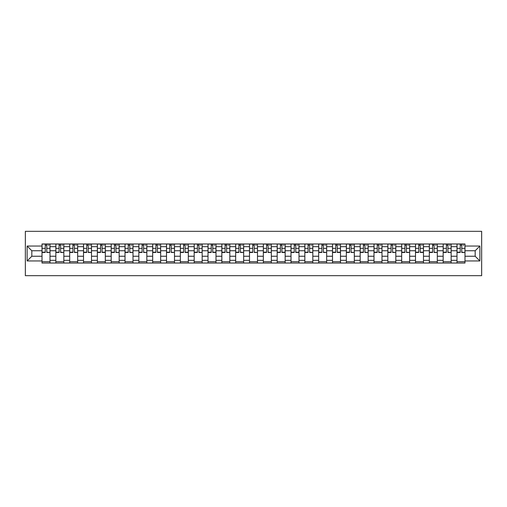 <?xml version="1.0" encoding="UTF-8"?>
<svg xmlns="http://www.w3.org/2000/svg" width="507" height="507" viewBox="0 0 507 507"><rect width="100%" height="100%" fill="white"/><g stroke="black" fill="none" stroke-linecap="round" stroke-linejoin="round"><path stroke-width="0.76" d="M25.35 275.669L481.65 275.669L481.65 231.331L25.35 231.331L25.35 275.669M55.852 263.032L55.852 246.675L50.003 246.675L50.003 263.032M50.003 246.675L50.003 243.968M55.852 246.675L55.852 243.968M63.831 243.968L63.831 263.032M69.687 263.032L69.687 243.968M77.666 243.968L77.666 263.032M83.516 263.032L83.516 243.968M91.501 243.968L91.501 263.032M97.35 263.032L97.35 243.968M105.329 243.968L105.329 263.032M111.185 263.032L111.185 243.968M119.164 243.968L119.164 263.032M125.014 263.032L125.014 243.968M132.999 243.968L132.999 263.032M138.848 263.032L138.848 243.968M146.827 243.968L146.827 263.032M152.683 263.032L152.683 243.968M160.662 243.968L160.662 263.032M166.511 263.032L166.511 243.968M174.497 243.968L174.497 263.032M180.346 263.032L180.346 243.968M188.325 243.968L188.325 263.032M194.181 263.032L194.181 243.968M202.16 243.968L202.16 263.032M208.009 263.032L208.009 243.968M215.995 243.968L215.995 263.032M221.844 263.032L221.844 243.968M229.823 243.968L229.823 263.032M235.679 263.032L235.679 243.968M243.658 243.968L243.658 263.032M249.507 263.032L249.507 243.968M257.493 243.968L257.493 263.032M263.342 263.032L263.342 243.968M271.321 243.968L271.321 263.032M277.177 263.032L277.177 243.968M285.156 243.968L285.156 263.032M291.005 263.032L291.005 243.968M298.991 243.968L298.991 263.032M304.84 263.032L304.84 243.968M312.819 243.968L312.819 263.032M318.675 263.032L318.675 243.968M326.654 243.968L326.654 263.032M332.503 263.032L332.503 243.968M340.489 243.968L340.489 263.032M346.338 263.032L346.338 243.968M354.317 243.968L354.317 263.032M360.173 263.032L360.173 243.968M368.152 243.968L368.152 263.032M374.001 263.032L374.001 243.968M381.986 243.968L381.986 263.032M387.836 263.032L387.836 243.968M395.815 243.968L395.815 263.032M401.671 263.032L401.671 243.968M409.65 243.968L409.65 263.032M415.499 263.032L415.499 243.968M423.484 243.968L423.484 263.032M429.334 263.032L429.334 243.968M437.313 243.968L437.313 263.032M443.169 263.032L443.169 243.968M451.148 243.968L451.148 263.032M456.997 263.032L456.997 243.968M456.997 256.25L451.148 256.25M443.169 256.25L437.313 256.25M429.334 256.25L423.484 256.25M415.499 256.25L409.65 256.25M401.671 256.25L395.815 256.25M387.836 256.25L381.986 256.25M374.001 256.25L368.152 256.25M360.173 256.25L354.317 256.25M346.338 256.25L340.489 256.25M332.503 256.25L326.654 256.25M318.675 256.25L312.819 256.25M304.84 256.25L298.991 256.25M291.005 256.25L285.156 256.25M277.177 256.25L271.321 256.25M263.342 256.25L257.493 256.25M249.507 256.25L243.658 256.25M235.679 256.25L229.823 256.25M221.844 256.25L215.995 256.25M208.009 256.25L202.16 256.25M194.181 256.25L188.325 256.25M180.346 256.25L174.497 256.25M166.511 256.25L160.662 256.25M152.683 256.25L146.827 256.25M138.848 256.25L132.999 256.25M125.014 256.25L119.164 256.25M111.185 256.25L105.329 256.25M97.35 256.25L91.501 256.25M83.516 256.25L77.666 256.25M69.687 256.25L63.831 256.25M55.852 256.25L50.003 256.25M456.997 250.75L451.148 250.75M443.169 250.75L437.313 250.75M429.334 250.75L423.484 250.75M415.499 250.75L409.65 250.75M401.671 250.75L395.815 250.75M387.836 250.75L381.986 250.75M374.001 250.75L368.152 250.75M360.173 250.75L354.317 250.75M346.338 250.75L340.489 250.75M332.503 250.75L326.654 250.75M318.675 250.75L312.819 250.75M304.84 250.75L298.991 250.75M291.005 250.75L285.156 250.75M277.177 250.75L271.321 250.75M263.342 250.75L257.493 250.75M249.507 250.75L243.658 250.75M235.679 250.75L229.823 250.75M221.844 250.75L215.995 250.75M208.009 250.75L202.16 250.75M194.181 250.75L188.325 250.75M180.346 250.75L174.497 250.75M166.511 250.75L160.662 250.75M152.683 250.75L146.827 250.75M138.848 250.75L132.999 250.75M125.014 250.75L119.164 250.75M111.185 250.75L105.329 250.75M97.35 250.75L91.501 250.75M83.516 250.75L77.666 250.75M69.687 250.75L63.831 250.75M55.852 250.75L50.003 250.75M31.821 256.25L42.018 256.25L42.018 250.75L31.821 250.75L31.821 256.25L27.125 260.947L27.125 246.053L42.018 246.053L42.018 250.75M464.982 250.75L464.982 256.25L475.179 256.25L475.179 250.75L464.982 250.75L464.982 243.968L42.018 243.968L42.018 246.053M464.982 246.053L479.876 246.053L479.876 260.947L464.982 260.947L464.982 256.25M42.018 256.25L42.018 263.032L464.982 263.032L464.982 260.947M42.018 260.947L27.125 260.947M50.003 261.701L42.018 261.701M45.256 245.299L46.764 245.299M63.831 261.701L55.852 261.701M59.091 245.299L60.599 245.299M77.666 261.701L69.687 261.701M72.919 245.299L74.428 245.299M91.501 261.701L83.516 261.701M86.754 245.299L88.262 245.299M105.329 261.701L97.35 261.701M100.589 245.299L102.097 245.299M119.164 261.701L111.185 261.701M114.417 245.299L115.926 245.299M132.999 261.701L125.014 261.701M128.252 245.299L129.76 245.299M146.827 261.701L138.848 261.701M142.087 245.299L143.595 245.299M160.662 261.701L152.683 261.701M155.915 245.299L157.424 245.299M174.497 261.701L166.511 261.701M169.75 245.299L171.258 245.299M188.325 261.701L180.346 261.701M183.585 245.299L185.093 245.299M202.16 261.701L194.181 261.701M197.413 245.299L198.921 245.299M215.995 261.701L208.009 261.701M211.248 245.299L212.756 245.299M229.823 261.701L221.844 261.701M225.083 245.299L226.591 245.299M243.658 261.701L235.679 261.701M238.911 245.299L240.419 245.299M257.493 261.701L249.507 261.701M252.746 245.299L254.254 245.299M271.321 261.701L263.342 261.701M266.581 245.299L268.089 245.299M285.156 261.701L277.177 261.701M280.409 245.299L281.917 245.299M298.991 261.701L291.005 261.701M294.244 245.299L295.752 245.299M312.819 261.701L304.84 261.701M308.079 245.299L309.587 245.299M326.654 261.701L318.675 261.701M321.907 245.299L323.415 245.299M340.489 261.701L332.503 261.701M335.742 245.299L337.25 245.299M354.317 261.701L346.338 261.701M349.577 245.299L351.085 245.299M368.152 261.701L360.173 261.701M363.405 245.299L364.913 245.299M381.986 261.701L374.001 261.701M377.24 245.299L378.748 245.299M395.815 261.701L387.836 261.701M391.074 245.299L392.583 245.299M409.65 261.701L401.671 261.701M404.903 245.299L406.411 245.299M423.484 261.701L415.499 261.701M418.738 245.299L420.246 245.299M437.313 261.701L429.334 261.701M432.572 245.299L434.081 245.299M451.148 261.701L443.169 261.701M446.401 245.299L447.909 245.299M464.982 261.701L456.997 261.701M460.236 245.299L461.744 245.299M27.125 246.053L31.821 250.75M475.179 256.25L479.876 260.947M475.179 250.75L479.876 246.053M46.764 252.175L49.959 252.48L46.764 252.48L46.764 244.057L49.959 244.057L48.184 244.057M49.959 252.175L49.959 244.057M45.256 245.211L46.764 245.211M48.184 245.211L48.805 245.211M48.051 244.057L42.062 244.057L42.062 252.48L45.256 252.48L45.256 244.057L43.97 244.057M60.599 252.175L63.787 252.48L60.599 252.48L60.599 244.057L63.787 244.057L62.012 244.057M63.787 252.175L63.787 244.057M59.091 245.211L60.599 245.211M62.012 245.211L62.634 245.211M61.879 244.057L55.897 244.057L55.897 252.48L59.091 252.48L59.091 244.057L57.804 244.057M74.428 252.175L77.622 252.48L74.428 252.48L74.428 244.057L77.622 244.057L75.847 244.057M77.622 252.175L77.622 244.057M72.919 245.211L74.428 245.211M75.847 245.211L76.468 245.211M75.714 244.057L69.732 244.057L69.732 252.48L72.919 252.48L72.919 244.057L71.639 244.057M88.262 252.175L91.456 252.48L88.262 252.48L88.262 244.057L91.456 244.057L89.682 244.057M91.456 252.175L91.456 244.057M86.754 245.211L88.262 245.211M89.682 245.211L90.303 245.211M89.549 244.057L83.56 244.057L83.56 252.48L86.754 252.48L86.754 244.057L85.468 244.057M102.097 252.48L102.097 244.057L105.285 244.057L105.285 252.48L102.097 252.48M100.589 245.211L102.097 245.211M103.51 245.211L104.131 245.211M103.377 244.057L97.395 244.057L97.395 252.48L100.589 252.48L100.589 244.057L99.302 244.057M115.926 252.175L119.12 252.48L115.926 252.48L115.926 244.057L119.12 244.057L117.345 244.057M119.12 252.175L119.12 244.057M114.417 245.211L115.926 245.211M117.345 245.211L117.966 245.211M117.212 244.057L111.229 244.057L111.229 252.48L114.417 252.48L114.417 244.057L113.137 244.057M129.76 252.175L132.954 252.48L129.76 252.48L129.76 244.057L132.954 244.057L131.18 244.057M132.954 252.175L132.954 244.057M128.252 245.211L129.76 245.211M131.18 245.211L131.801 245.211M131.047 244.057L125.058 244.057L125.058 252.48L128.252 252.48L128.252 244.057L126.965 244.057M143.595 252.175L146.783 252.48L143.595 252.48L143.595 244.057L146.783 244.057L145.008 244.057M146.783 252.175L146.783 244.057M142.087 245.211L143.595 245.211M145.008 245.211L145.629 245.211M144.875 244.057L138.893 244.057L138.893 252.48L142.087 252.48L142.087 244.057L140.8 244.057M157.424 252.48L157.424 244.057L160.618 244.057L160.618 252.48L157.424 252.48M155.915 245.211L157.424 245.211M158.843 245.211L159.464 245.211M158.71 244.057L152.727 244.057L152.727 252.48L155.915 252.48L155.915 244.057L154.635 244.057M171.258 252.175L174.452 252.48L171.258 252.48L171.258 244.057L174.452 244.057L172.678 244.057M174.452 252.175L174.452 244.057M169.75 245.211L171.258 245.211M172.678 245.211L173.299 245.211M172.545 244.057L166.556 244.057L166.556 252.48L169.75 252.48L169.75 244.057L168.463 244.057M185.093 252.48L185.093 244.057L188.281 244.057L188.281 252.48L185.093 252.48M183.585 245.211L185.093 245.211M186.506 245.211L187.127 245.211M186.373 244.057L180.391 244.057L180.391 252.48L183.585 252.48L183.585 244.057L182.298 244.057M198.921 252.175L202.116 252.48L198.921 252.48L198.921 244.057L202.116 244.057L200.341 244.057M202.116 252.175L202.116 244.057M197.413 245.211L198.921 245.211M200.341 245.211L200.962 245.211M200.208 244.057L194.225 244.057L194.225 252.48L197.413 252.48L197.413 244.057L196.133 244.057M212.756 252.48L212.756 244.057L215.95 244.057L215.95 252.48L212.756 252.48M211.248 245.211L212.756 245.211M214.176 245.211L214.797 245.211M214.043 244.057L208.054 244.057L208.054 252.48L211.248 252.48L211.248 244.057L209.961 244.057M226.591 252.175L229.779 252.48L226.591 252.48L226.591 244.057L229.779 244.057L228.004 244.057M229.779 252.175L229.779 244.057M225.083 245.211L226.591 245.211M228.004 245.211L228.625 245.211M227.871 244.057L221.889 244.057L221.889 252.48L225.083 252.48L225.083 244.057L223.796 244.057M240.419 252.175L243.613 252.48L240.419 252.48L240.419 244.057L243.613 244.057L241.839 244.057M243.613 252.175L243.613 244.057M238.911 245.211L240.419 245.211M241.839 245.211L242.46 245.211M241.706 244.057L235.723 244.057L235.723 252.48L238.911 252.48L238.911 244.057L237.631 244.057M254.254 252.175L257.448 252.48L254.254 252.48L254.254 244.057L257.448 244.057L255.674 244.057M257.448 252.175L257.448 244.057M252.746 245.211L254.254 245.211M255.674 245.211L256.295 245.211M255.541 244.057L249.552 244.057L249.552 252.48L252.746 252.48L252.746 244.057L251.459 244.057M268.089 252.175L271.277 252.48L268.089 252.48L268.089 244.057L271.277 244.057L269.502 244.057M271.277 252.175L271.277 244.057M266.581 245.211L268.089 245.211M269.502 245.211L270.123 245.211M269.369 244.057L263.387 244.057L263.387 252.48L266.581 252.48L266.581 244.057L265.294 244.057M281.917 252.48L281.917 244.057L285.111 244.057L285.111 252.48L281.917 252.48M280.409 245.211L281.917 245.211M283.337 245.211L283.958 245.211M283.204 244.057L277.221 244.057L277.221 252.48L280.409 252.48L280.409 244.057L279.129 244.057M295.752 252.48L295.752 244.057L298.946 244.057L298.946 252.48L295.752 252.48M294.244 245.211L295.752 245.211M297.172 245.211L297.793 245.211M297.039 244.057L291.05 244.057L291.05 252.48L294.244 252.48L294.244 244.057L292.957 244.057M309.587 252.175L312.775 252.48L309.587 252.48L309.587 244.057L312.775 244.057L311 244.057M312.775 252.175L312.775 244.057M308.079 245.211L309.587 245.211M311 245.211L311.621 245.211M310.867 244.057L304.884 244.057L304.884 252.48L308.079 252.48L308.079 244.057L306.792 244.057M323.415 252.175L326.609 252.48L323.415 252.48L323.415 244.057L326.609 244.057L324.835 244.057M326.609 252.175L326.609 244.057M321.907 245.211L323.415 245.211M324.835 245.211L325.456 245.211M324.702 244.057L318.719 244.057L318.719 252.48L321.907 252.48L321.907 244.057L320.627 244.057M337.25 252.48L337.25 244.057L340.444 244.057L340.444 252.48L337.25 252.48M335.742 245.211L337.25 245.211M338.67 245.211L339.291 245.211M338.537 244.057L332.548 244.057L332.548 252.48L335.742 252.48L335.742 244.057L334.455 244.057M351.085 252.175L354.273 252.48L351.085 252.48L351.085 244.057L354.273 244.057L352.498 244.057M354.273 252.175L354.273 244.057M349.577 245.211L351.085 245.211M352.498 245.211L353.119 245.211M352.365 244.057L346.382 244.057L346.382 252.48L349.577 252.48L349.577 244.057L348.29 244.057M364.913 252.175L368.107 252.48L364.913 252.48L364.913 244.057L368.107 244.057L366.333 244.057M368.107 252.175L368.107 244.057M363.405 245.211L364.913 245.211M366.333 245.211L366.954 245.211M366.2 244.057L360.217 244.057L360.217 252.48L363.405 252.48L363.405 244.057L362.125 244.057M378.748 252.175L381.942 252.48L378.748 252.48L378.748 244.057L381.942 244.057L380.168 244.057M381.942 252.175L381.942 244.057M377.24 245.211L378.748 245.211M380.168 245.211L380.789 245.211M380.035 244.057L374.046 244.057L374.046 252.48L377.24 252.48L377.24 244.057L375.953 244.057M392.583 252.175L395.771 252.48L392.583 252.48L392.583 244.057L395.771 244.057L393.996 244.057M395.771 252.175L395.771 244.057M391.074 245.211L392.583 245.211M393.996 245.211L394.617 245.211M393.863 244.057L387.88 244.057L387.88 252.48L391.074 252.48L391.074 244.057L389.788 244.057M406.411 252.175L409.605 252.48L406.411 252.48L406.411 244.057L409.605 244.057L407.831 244.057M409.605 252.175L409.605 244.057M404.903 245.211L406.411 245.211M407.831 245.211L408.452 245.211M407.698 244.057L401.715 244.057L401.715 252.48L404.903 252.48L404.903 244.057L403.623 244.057M420.246 252.48L420.246 244.057L423.44 244.057L423.44 252.48L420.246 252.48M418.738 245.211L420.246 245.211M421.666 245.211L422.287 245.211M421.532 244.057L415.544 244.057L415.544 252.48L418.738 252.48L418.738 244.057L417.451 244.057M434.081 252.175L437.268 252.48L434.081 252.48L434.081 244.057L437.268 244.057L435.494 244.057M437.268 252.175L437.268 244.057M432.572 245.211L434.081 245.211M435.494 245.211L436.115 245.211M435.361 244.057L429.378 244.057L429.378 252.48L432.572 252.48L432.572 244.057L431.286 244.057M447.909 252.175L451.103 252.48L447.909 252.48L447.909 244.057L451.103 244.057L449.329 244.057M451.103 252.175L451.103 244.057M446.401 245.211L447.909 245.211M449.329 245.211L449.95 245.211M449.196 244.057L443.213 244.057L443.213 252.48L446.401 252.48L446.401 244.057L445.121 244.057M461.744 252.175L464.938 252.48L461.744 252.48L461.744 244.057L464.938 244.057L463.164 244.057M464.938 252.175L464.938 244.057M460.236 245.211L461.744 245.211M463.164 245.211L463.785 245.211M463.03 244.057L457.041 244.057L457.041 252.48L460.236 252.48L460.236 244.057L458.949 244.057M443.169 246.675L437.313 246.675M429.334 246.675L423.484 246.675M415.499 246.675L409.65 246.675M401.671 246.675L395.815 246.675M387.836 246.675L381.986 246.675M374.001 246.675L368.152 246.675M360.173 246.675L354.317 246.675M346.338 246.675L340.489 246.675M332.503 246.675L326.654 246.675M318.675 246.675L312.819 246.675M304.84 246.675L298.991 246.675M291.005 246.675L285.156 246.675M277.177 246.675L271.321 246.675M263.342 246.675L257.493 246.675M249.507 246.675L243.658 246.675M235.679 246.675L229.823 246.675M221.844 246.675L215.995 246.675M208.009 246.675L202.16 246.675M194.181 246.675L188.325 246.675M180.346 246.675L174.497 246.675M166.511 246.675L160.662 246.675M152.683 246.675L146.827 246.675M138.848 246.675L132.999 246.675M125.014 246.675L119.164 246.675M111.185 246.675L105.329 246.675M97.35 246.675L91.501 246.675M83.516 246.675L77.666 246.675M69.687 246.675L63.831 246.675M456.997 246.675L451.148 246.675M443.169 260.325L437.313 260.325M429.334 260.325L423.484 260.325M415.499 260.325L409.65 260.325M401.671 260.325L395.815 260.325M387.836 260.325L381.986 260.325M374.001 260.325L368.152 260.325M360.173 260.325L354.317 260.325M346.338 260.325L340.489 260.325M332.503 260.325L326.654 260.325M318.675 260.325L312.819 260.325M304.84 260.325L298.991 260.325M291.005 260.325L285.156 260.325M277.177 260.325L271.321 260.325M263.342 260.325L257.493 260.325M249.507 260.325L243.658 260.325M235.679 260.325L229.823 260.325M221.844 260.325L215.995 260.325M208.009 260.325L202.16 260.325M194.181 260.325L188.325 260.325M180.346 260.325L174.497 260.325M166.511 260.325L160.662 260.325M152.683 260.325L146.827 260.325M138.848 260.325L132.999 260.325M125.014 260.325L119.164 260.325M111.185 260.325L105.329 260.325M97.35 260.325L91.501 260.325M83.516 260.325L77.666 260.325M69.687 260.325L63.831 260.325M55.852 260.325L50.003 260.325M456.997 260.325L451.148 260.325M46.764 248.36L49.959 248.36M42.062 252.175L45.256 252.175M42.062 248.36L45.256 248.36M60.599 248.36L63.787 248.36M55.897 252.175L59.091 252.175M55.897 248.36L59.091 248.36M74.428 248.36L77.622 248.36M69.732 252.175L72.919 252.175M69.732 248.36L72.919 248.36M88.262 248.36L91.456 248.36M83.56 252.175L86.754 252.175M83.56 248.36L86.754 248.36M102.097 252.175L105.285 252.175M102.097 248.36L105.285 248.36M97.395 252.175L100.589 252.175M97.395 248.36L100.589 248.36M115.926 248.36L119.12 248.36M111.229 252.175L114.417 252.175M111.229 248.36L114.417 248.36M129.76 248.36L132.954 248.36M125.058 252.175L128.252 252.175M125.058 248.36L128.252 248.36M143.595 248.36L146.783 248.36M138.893 252.175L142.087 252.175M138.893 248.36L142.087 248.36M157.424 252.175L160.618 252.175M157.424 248.36L160.618 248.36M152.727 252.175L155.915 252.175M152.727 248.36L155.915 248.36M171.258 248.36L174.452 248.36M166.556 252.175L169.75 252.175M166.556 248.36L169.75 248.36M185.093 252.175L188.281 252.175M185.093 248.36L188.281 248.36M180.391 252.175L183.585 252.175M180.391 248.36L183.585 248.36M198.921 248.36L202.116 248.36M194.225 252.175L197.413 252.175M194.225 248.36L197.413 248.36M212.756 252.175L215.95 252.175M212.756 248.36L215.95 248.36M208.054 252.175L211.248 252.175M208.054 248.36L211.248 248.36M226.591 248.36L229.779 248.36M221.889 252.175L225.083 252.175M221.889 248.36L225.083 248.36M240.419 248.36L243.613 248.36M235.723 252.175L238.911 252.175M235.723 248.36L238.911 248.36M254.254 248.36L257.448 248.36M249.552 252.175L252.746 252.175M249.552 248.36L252.746 248.36M268.089 248.36L271.277 248.36M263.387 252.175L266.581 252.175M263.387 248.36L266.581 248.36M281.917 252.175L285.111 252.175M281.917 248.36L285.111 248.36M277.221 252.175L280.409 252.175M277.221 248.36L280.409 248.36M295.752 252.175L298.946 252.175M295.752 248.36L298.946 248.36M291.05 252.175L294.244 252.175M291.05 248.36L294.244 248.36M309.587 248.36L312.775 248.36M304.884 252.175L308.079 252.175M304.884 248.36L308.079 248.36M323.415 248.36L326.609 248.36M318.719 252.175L321.907 252.175M318.719 248.36L321.907 248.36M337.25 252.175L340.444 252.175M337.25 248.36L340.444 248.36M332.548 252.175L335.742 252.175M332.548 248.36L335.742 248.36M351.085 248.36L354.273 248.36M346.382 252.175L349.577 252.175M346.382 248.36L349.577 248.36M364.913 248.36L368.107 248.36M360.217 252.175L363.405 252.175M360.217 248.36L363.405 248.36M378.748 248.36L381.942 248.36M374.046 252.175L377.24 252.175M374.046 248.36L377.24 248.36M392.583 248.36L395.771 248.36M387.88 252.175L391.074 252.175M387.88 248.36L391.074 248.36M406.411 248.36L409.605 248.36M401.715 252.175L404.903 252.175M401.715 248.36L404.903 248.36M420.246 252.175L423.44 252.175M420.246 248.36L423.44 248.36M415.544 252.175L418.738 252.175M415.544 248.36L418.738 248.36M434.081 248.36L437.268 248.36M429.378 252.175L432.572 252.175M429.378 248.36L432.572 248.36M447.909 248.36L451.103 248.36M443.213 252.175L446.401 252.175M443.213 248.36L446.401 248.36M461.744 248.36L464.938 248.36M457.041 252.175L460.236 252.175M457.041 248.36L460.236 248.36"/></g></svg>
